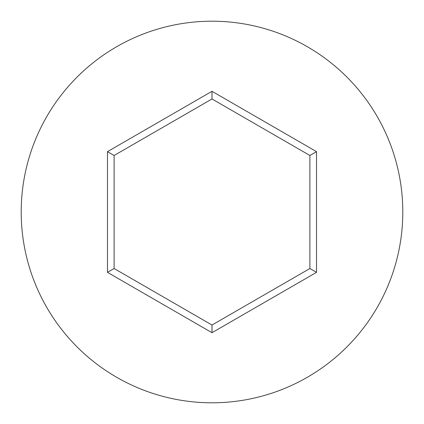 <?xml version="1.0" encoding="UTF-8"?>
<svg xmlns="http://www.w3.org/2000/svg" width="424" height="424" viewBox="0 0 424 424"><rect width="100%" height="100%" fill="white"/><g stroke="black" fill="none" stroke-linecap="round" stroke-linejoin="round"><path stroke-width="0.64" d="M402.8 212A190.8 190.8 0 0 0 212 21.2A190.8 190.8 0 0 0 21.2 212A190.8 190.8 0 0 0 212 402.8A190.8 190.8 0 0 0 402.8 212M212 332.697L107.473 272.346L107.473 151.654L212 91.303L316.527 151.654L316.527 272.346L212 332.697L212 325.033L309.891 268.514L309.891 155.486L212 98.967L114.109 155.486L114.109 268.514L212 325.033M316.527 272.346L309.891 268.514M309.891 155.486L316.527 151.654M212 98.967L212 91.303M114.109 155.486L107.473 151.654M107.473 272.346L114.109 268.514"/></g></svg>
